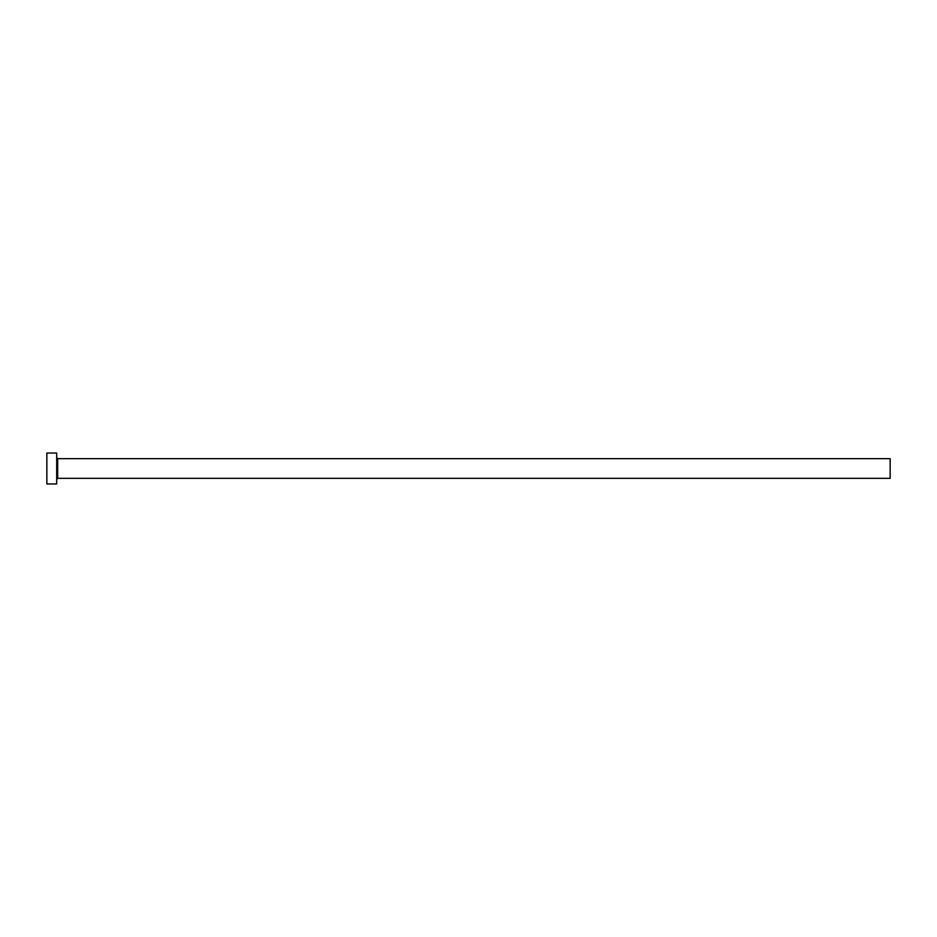 <?xml version="1.0" encoding="UTF-8"?>
<svg xmlns="http://www.w3.org/2000/svg" width="937" height="937" viewBox="0 0 937 937"><rect width="100%" height="100%" fill="white"/><g stroke="black" fill="none" stroke-linecap="round" stroke-linejoin="round"><path stroke-width="1.41" d="M57.672 478.338L57.672 458.661L890.15 458.661L890.15 478.338L57.672 478.338L56.688 479.322M56.688 468.5L56.688 483.96L46.85 483.96L46.85 453.039L56.688 453.039L56.688 468.5M57.672 458.661L56.688 457.678"/></g></svg>
